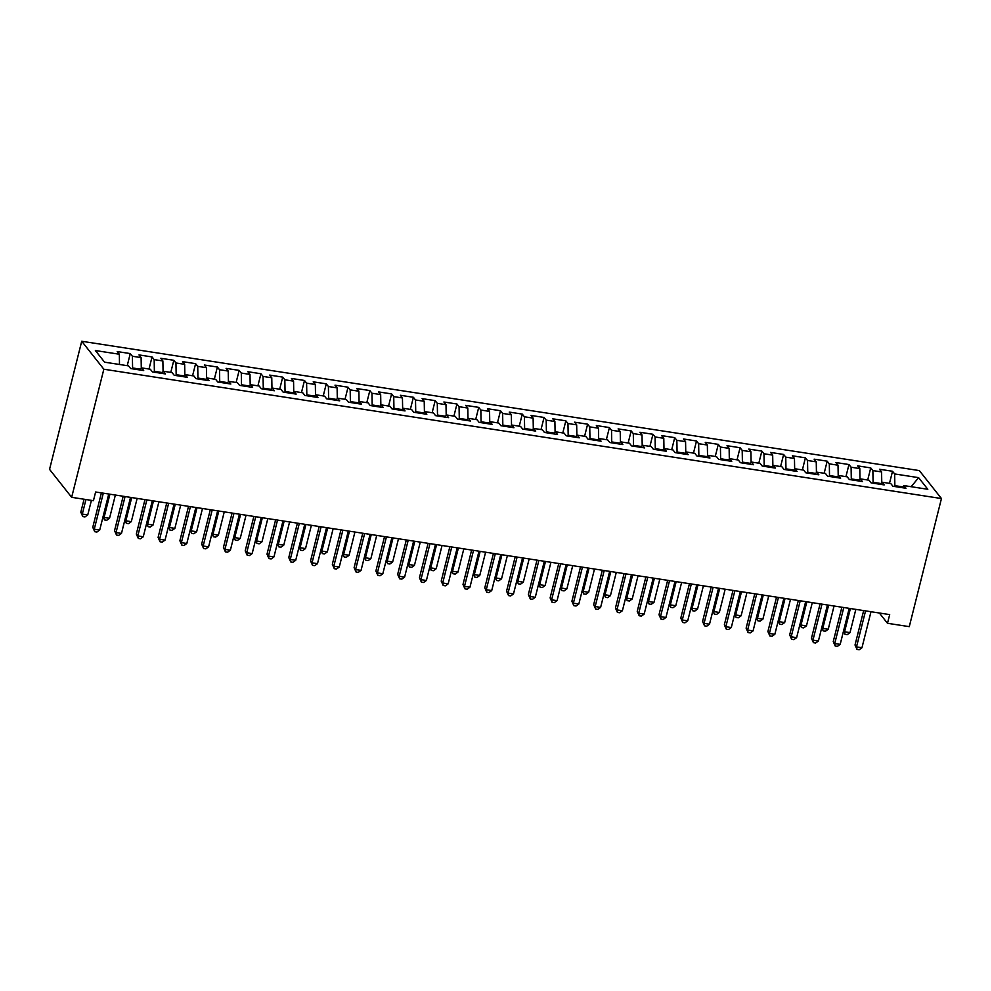 <?xml version="1.0" encoding="UTF-8"?>
<svg xmlns="http://www.w3.org/2000/svg" width="991" height="991" viewBox="0 0 991 991"><rect width="100%" height="100%" fill="white"/><g stroke="black" fill="none" stroke-linecap="round" stroke-linejoin="round"><path stroke-width="1.49" d="M879.364 613.008L887.49 623.289L889.683 614.606L95.619 491.994L93.439 500.678L71.662 497.321L49.55 469.362L81.72 341.263L919.338 470.589L941.45 498.547L103.844 369.222L81.72 341.263M911.163 486.717L918.607 477.65L894.65 473.946L892.532 471.258L879.463 469.251L881.581 471.927L872.873 470.589L870.742 467.901L857.686 465.881L859.804 468.57L851.096 467.219L848.965 464.544L835.896 462.524L838.027 465.2L829.306 463.862L827.188 461.174L814.119 459.155L816.25 461.843L807.529 460.493L805.41 457.817L792.342 455.798L794.46 458.474L785.752 457.136L783.633 454.448L770.564 452.429L772.683 455.117L763.974 453.767L761.856 451.091L748.787 449.072L750.905 451.747L742.197 450.41L740.079 447.721L727.01 445.702L729.128 448.39L720.42 447.04L718.302 444.364L705.233 442.345L707.351 445.033L698.643 443.683L696.512 440.995L683.456 438.976L685.574 441.664L676.865 440.314L674.735 437.638L661.666 435.619L663.797 438.307L655.076 436.957L652.958 434.269L639.889 432.262L642.019 434.938L633.299 433.6L631.18 430.912L618.111 428.892L620.23 431.58L611.521 430.23L609.403 427.555L596.334 425.535L598.453 428.211L589.744 426.873L587.626 424.185L574.557 422.166L576.675 424.854L567.967 423.504L565.849 420.828L552.78 418.809L554.898 421.485L546.19 420.147L544.071 417.459L531.003 415.44L533.121 418.128L524.412 416.777L522.282 414.102L509.225 412.083L511.344 414.758L502.635 413.42L500.505 410.732L487.436 408.713L489.566 411.401L480.846 410.051L478.727 407.375L465.659 405.356L467.789 408.044L459.068 406.694L456.95 404.006L443.881 401.999L446 404.675L437.291 403.325L435.173 400.649L422.104 398.63L424.222 401.318L415.514 399.968L413.396 397.28L400.327 395.273L402.445 397.948L393.737 396.611L391.618 393.923L378.55 391.903L380.668 394.591L371.959 393.241L369.841 390.565L356.772 388.546L358.891 391.222L350.182 389.884L348.052 387.196L334.995 385.177L337.113 387.865L328.405 386.515L326.274 383.839L313.206 381.82L315.336 384.496L306.615 383.158L304.497 380.47L291.428 378.451L293.559 381.139L284.838 379.788L282.72 377.113L269.651 375.094L271.769 377.769L263.061 376.431L260.943 373.743L247.874 371.724L249.992 374.412L241.284 373.062L239.165 370.386L226.097 368.367L228.215 371.055L219.506 369.705L217.388 367.017L204.319 365.01L206.438 367.686L197.729 366.348L195.611 363.66L182.542 361.641L184.66 364.329L175.952 362.979L173.821 360.29L160.765 358.284L162.883 360.959L154.175 359.622L152.044 356.933L138.975 354.914L141.106 357.602L132.385 356.252L130.267 353.576L117.198 351.557L119.329 354.233L119.502 364.477M918.607 477.65L927.811 489.281L903.854 485.578L902.157 487.671M119.329 354.233L95.371 350.541L104.575 362.173L128.533 365.877L130.651 368.553L143.72 370.572L141.589 367.896L150.31 369.234L152.428 371.922L165.497 373.941L163.379 371.253L172.087 372.604L174.205 375.279L187.274 377.298L185.156 374.623L193.864 375.961L195.983 378.649L209.051 380.668L206.933 377.98L215.642 379.33L217.76 382.006L230.829 384.025L228.71 381.337L237.419 382.687L239.537 385.375L252.606 387.382L250.488 384.706L259.196 386.044L261.327 388.732L274.383 390.751L272.265 388.063L280.973 389.413L283.104 392.089L296.173 394.108L294.042 391.433L302.763 392.77L304.881 395.459L317.95 397.478L315.819 394.79L324.54 396.14L326.658 398.816L339.727 400.835L337.609 398.159L346.317 399.497L348.436 402.185L361.504 404.204L359.386 401.516L368.095 402.866L370.213 405.542L383.282 407.561L381.163 404.885L389.872 406.223L391.99 408.911L405.059 410.931L402.941 408.242L411.649 409.593L413.767 412.268L426.836 414.288L424.718 411.599L433.426 412.95L435.557 415.638L448.613 417.645L446.495 414.969L455.203 416.319L457.334 418.995L470.403 421.014L468.272 418.326L476.993 419.676L479.111 422.364L492.18 424.371L490.05 421.695L498.77 423.033L500.889 425.721L513.957 427.74L511.839 425.052L520.548 426.403L522.666 429.078L535.735 431.097L533.616 428.422L542.325 429.76L544.443 432.448L557.512 434.467L555.394 431.779L564.102 433.129L566.22 435.805L579.289 437.824L577.171 435.148L585.879 436.486L587.997 439.174L601.066 441.193L598.948 438.505L607.656 439.855L609.787 442.531L622.844 444.55L620.725 441.875L629.434 443.212L631.564 445.9L644.633 447.92L642.502 445.232L651.223 446.582L653.342 449.257L666.41 451.277L664.28 448.589L673 449.939L675.119 452.627L688.188 454.634L686.069 451.958L694.778 453.308L696.896 455.984L709.965 458.003L707.847 455.315L716.555 456.665L718.673 459.353L731.742 461.36L729.624 458.684L738.332 460.022L740.45 462.71L753.519 464.729L751.401 462.041L760.109 463.392L762.228 466.067L775.296 468.086L773.178 465.411L781.887 466.749L784.017 469.437L797.074 471.456L794.955 468.768L803.664 470.118L805.794 472.794L818.863 474.813L816.733 472.137L825.453 473.475L827.572 476.163L840.641 478.182L838.51 475.494L847.231 476.844L849.349 479.52L862.418 481.539L860.299 478.864L869.008 480.201L871.126 482.89L884.195 484.909L882.077 482.221L890.785 483.571L892.903 486.247L905.972 488.266L903.854 485.578M132.385 368.825L132.596 367.958L140.549 369.185M132.385 356.252L132.596 367.958M141.106 357.602L141.292 368.268M154.162 372.182L154.373 371.328L162.326 372.554M154.175 359.622L154.373 371.328M162.883 360.959L163.069 371.625M141.589 367.896L139.904 369.99M175.94 375.552L176.163 374.685L184.103 375.911M175.952 362.979L176.163 374.685M184.66 364.329L184.846 374.994M163.379 371.253L161.682 373.347M197.717 378.909L197.94 378.054L205.88 379.28M197.729 366.348L197.94 378.054M206.438 367.686L206.624 378.351M185.156 374.623L183.459 376.716M219.494 382.278L219.717 381.411L227.657 382.637M219.506 369.705L219.717 381.411M228.215 371.055L228.413 381.721M206.933 377.98L205.236 380.073M241.271 385.635L241.494 384.768L249.447 386.007M241.284 373.062L241.494 384.768M249.992 374.412L250.19 385.078M228.71 381.337L227.013 383.43M263.061 389.005L263.272 388.138L271.224 389.364M263.061 376.431L263.272 388.138M271.769 377.769L271.968 388.435M250.488 384.706L248.803 386.8M284.838 392.362L285.049 391.495L293.002 392.721M284.838 379.788L285.049 391.495M293.559 381.139L293.745 391.804M272.265 388.063L270.58 390.157M306.615 395.731L306.826 394.864L314.779 396.09M306.615 383.158L306.826 394.864M315.336 384.496L315.522 395.161M294.042 391.433L292.357 393.526M328.393 399.088L328.603 398.221L336.556 399.447M328.405 386.515L328.603 398.221M337.113 387.865L337.299 398.531M315.819 394.79L314.135 396.883M350.17 402.445L350.393 401.59L358.333 402.817M350.182 389.884L350.393 401.59M358.891 391.222L359.076 401.888M337.609 398.159L335.912 400.253M371.947 405.815L372.17 404.947L380.11 406.174M371.959 393.241L372.17 404.947M380.668 394.591L380.854 405.257M359.386 401.516L357.689 403.61M393.724 409.172L393.947 408.317L401.888 409.543M393.737 396.611L393.947 408.317M402.445 397.948L402.643 408.614M381.163 404.885L379.466 406.979M415.502 412.541L415.725 411.674L423.677 412.9M415.514 399.968L415.725 411.674M424.222 401.318L424.421 411.983M402.941 408.242L401.244 410.336M437.291 415.898L437.502 415.043L445.455 416.27M437.291 403.325L437.502 415.043M446 404.675L446.198 415.34M424.718 411.599L423.033 413.705M459.068 419.267L459.279 418.4L467.232 419.627M459.068 406.694L459.279 418.4M467.789 408.044L467.975 418.71M446.495 414.969L444.81 417.062M480.846 422.624L481.056 421.757L489.009 422.996M480.846 410.051L481.056 421.757M489.566 411.401L489.752 422.067M468.272 418.326L466.588 420.419M502.623 425.994L502.833 425.127L510.786 426.353M502.635 413.42L502.833 425.127M511.344 414.758L511.529 425.424M490.05 421.695L488.365 423.789M524.4 429.351L524.623 428.484L532.563 429.71M524.412 416.777L524.623 428.484M533.121 418.128L533.307 428.793M511.839 425.052L510.142 427.146M546.177 432.72L546.4 431.853L554.341 433.079M546.19 420.147L546.4 431.853M554.898 421.485L555.084 432.15M533.616 428.422L531.919 430.515M567.954 436.077L568.177 435.21L576.118 436.436M567.967 423.504L568.177 435.21M576.675 424.854L576.873 435.52M555.394 431.779L553.696 433.872M589.732 439.434L589.955 438.579L597.907 439.806M589.744 426.873L589.955 438.579M598.453 428.211L598.651 438.877M577.171 435.148L575.474 437.242M611.521 442.804L611.732 441.936L619.685 443.163M611.521 430.23L611.732 441.936M620.23 431.58L620.428 442.246M598.948 438.505L597.263 440.599M633.299 446.161L633.509 445.306L641.462 446.532M633.299 433.6L633.509 445.306M642.019 434.938L642.205 445.603M620.725 441.875L619.041 443.968M655.076 449.53L655.286 448.663L663.239 449.889M655.076 436.957L655.286 448.663M663.797 438.307L663.982 448.973M642.502 445.232L640.818 447.325M676.853 452.887L677.064 452.032L685.016 453.259M676.865 440.314L677.064 452.032M685.574 441.664L685.76 452.33M664.28 448.589L662.595 450.694M698.63 456.256L698.853 455.389L706.794 456.616M698.643 443.683L698.853 455.389M707.351 445.033L707.537 455.699M686.069 451.958L684.372 454.051M720.407 459.613L720.63 458.746L728.571 459.985M720.42 447.04L720.63 458.746M729.128 448.39L729.314 459.056M707.847 455.315L706.149 457.408M742.185 462.983L742.408 462.116L750.348 463.342M742.197 450.41L742.408 462.116M750.905 451.747L751.104 462.413M729.624 458.684L727.927 460.778M763.962 466.34L764.185 465.473L772.138 466.699M763.974 453.767L764.185 465.473M772.683 455.117L772.881 465.782M751.401 462.041L749.704 464.135M785.752 469.697L785.962 468.842L793.915 470.068M785.752 457.136L785.962 468.842M794.46 458.474L794.658 469.139M773.178 465.411L771.493 467.504M807.529 473.066L807.739 472.199L815.692 473.425M807.529 460.493L807.739 472.199M816.25 461.843L816.435 472.509M794.955 468.768L793.271 470.861M829.306 476.423L829.517 475.569L837.469 476.795M829.306 463.862L829.517 475.569M838.027 465.2L838.213 475.866M816.733 472.137L815.048 474.231M851.083 479.793L851.294 478.926L859.247 480.152M851.096 467.219L851.294 478.926M859.804 468.57L859.99 479.235M838.51 475.494L836.825 477.588M872.86 483.15L873.083 482.295L881.024 483.521M872.873 470.589L873.083 482.295M881.581 471.927L881.767 482.592M860.299 478.864L858.602 480.957M894.638 486.519L894.861 485.652L902.801 486.878M894.65 473.946L894.861 485.652M882.077 482.221L880.38 484.314M887.49 623.289L909.28 626.646L941.45 498.547M71.662 497.321L103.844 369.222M892.532 471.258L889.484 483.36M870.742 467.901L867.707 480.003M848.965 464.544L845.93 476.634M827.188 461.174L824.153 473.277M805.41 457.817L802.376 469.92M783.633 454.448L780.598 466.55M761.856 451.091L758.809 463.193M740.079 447.721L737.031 459.824M718.302 444.364L715.254 456.467M696.512 440.995L693.477 453.098M674.735 437.638L671.7 449.741M652.958 434.269L649.923 446.371M631.18 430.912L628.145 443.014M609.403 427.555L606.368 439.657M587.626 424.185L584.579 436.288M565.849 420.828L562.801 432.931M544.071 417.459L541.024 429.561M522.282 414.102L519.247 426.204M500.505 410.732L497.47 422.835M478.727 407.375L475.692 419.478M456.95 404.006L453.915 416.109M435.173 400.649L432.138 412.751M413.396 397.28L410.348 409.382M391.618 393.923L388.571 406.025M369.841 390.565L366.794 402.668M348.052 387.196L345.017 399.299M326.274 383.839L323.239 395.942M304.497 380.47L301.462 392.572M282.72 377.113L279.685 389.215M260.943 373.743L257.908 385.846M239.165 370.386L236.118 382.489M217.388 367.017L214.341 379.119M195.611 363.66L192.564 375.762M173.821 360.29L170.786 372.393M152.044 356.933L149.009 369.036M130.267 353.576L127.232 365.679M863.669 610.58L855.022 645.005L856.509 646.888L865.564 610.877M861.959 647.73L859.172 649.737L856.992 649.402L856.509 646.888L861.959 647.73L871.002 611.72M856.992 649.402L855.022 645.005M850.402 608.536L844.567 631.775L850.005 632.617L855.84 609.378M843.638 630.61L845.038 634.29L843.514 631.081M850.005 632.617L847.218 634.624L845.038 634.29M841.892 607.223L833.245 641.635L834.732 643.531L843.787 607.52M840.182 644.373L837.395 646.367L835.215 646.033L834.732 643.531L840.182 644.373L849.225 608.35M835.215 646.033L833.245 641.635M820.102 603.853L811.468 638.278L812.954 640.161L821.997 604.151M818.405 641.004L815.605 643.01L813.438 642.676L812.954 640.161L818.405 641.004L827.448 604.993M813.438 642.676L811.468 638.278M828.625 605.179L822.778 628.418L828.228 629.248L834.063 606.009M821.861 627.241L823.261 630.92L821.737 627.724M828.228 629.248L825.441 631.255L823.261 630.92M806.847 601.81L801.001 625.048L806.451 625.891L812.286 602.652M800.084 623.884L801.484 627.563L799.96 624.355M806.451 625.891L803.664 627.898L801.484 627.563M798.325 600.496L789.678 634.909L791.177 636.804L800.22 600.794M796.628 637.647L793.828 639.641L791.66 639.306L791.177 636.804L796.628 637.647L805.671 601.624M791.66 639.306L789.678 634.909M776.548 597.139L767.901 631.552L769.4 633.435L778.443 597.424M774.851 634.277L772.051 636.284L769.871 635.949L769.4 633.435L774.851 634.277L783.893 598.267M769.871 635.949L767.901 631.552M785.058 598.453L779.223 621.691L784.674 622.534L790.508 599.282M778.307 620.515L779.706 624.194L778.183 620.998M784.674 622.534L781.874 624.528L779.706 624.194M763.281 595.083L757.446 618.322L762.897 619.164L768.731 595.925M756.517 617.158L757.917 620.837L756.406 617.628M762.897 619.164L760.097 621.171L757.917 620.837M754.77 593.77L746.124 628.183L747.623 630.078L756.666 594.067M753.061 630.92L750.274 632.915L748.094 632.58L747.623 630.078L753.061 630.92L762.116 594.91M748.094 632.58L746.124 628.183M741.503 591.726L735.669 614.965L741.107 615.807L746.954 592.568M734.74 613.788L736.14 617.467L734.628 614.271M741.107 615.807L738.32 617.802L736.14 617.467M732.993 590.413L724.347 624.826L725.846 626.708L734.888 590.698M731.284 627.551L728.496 629.558L726.316 629.223L725.846 626.708L731.284 627.551L740.327 591.54M726.316 629.223L724.347 624.826M719.726 588.357L713.892 611.596L719.33 612.438L725.177 589.199M712.963 610.431L714.362 614.11L712.851 610.902M719.33 612.438L716.543 614.445L714.362 614.11M711.216 587.044L702.569 621.456L704.068 623.351L713.111 587.341M709.506 624.194L706.719 626.201L704.539 625.854L704.068 623.351L709.506 624.194L718.549 588.183M704.539 625.854L702.569 621.456M697.949 585L692.114 608.239L697.553 609.081L703.387 585.842M691.185 607.074L692.585 610.741L691.061 607.545M697.553 609.081L694.765 611.088L692.585 610.741M689.439 583.687L680.792 618.099L682.279 619.994L691.334 583.972M687.729 620.824L684.942 622.831L682.762 622.497L682.279 619.994L687.729 620.824L696.772 584.814M682.762 622.497L680.792 618.099M676.172 581.63L670.337 604.869L675.775 605.712L681.61 582.473M669.408 603.705L670.808 607.384L669.284 604.176M675.775 605.712L672.988 607.718L670.808 607.384M667.661 580.317L659.015 614.742L660.502 616.625L669.557 580.615M665.952 617.467L663.165 619.474L660.985 619.14L660.502 616.625L665.952 617.467L674.995 581.457M660.985 619.14L659.015 614.742M654.394 578.273L648.548 601.512L653.998 602.355L659.833 579.116M647.631 600.348L649.031 604.014L647.507 600.819M653.998 602.355L651.211 604.361L649.031 604.014M645.872 576.96L637.238 611.373L638.724 613.268L647.767 577.245M644.175 614.098L641.375 616.105L639.207 615.77L638.724 613.268L644.175 614.098L653.218 578.087M639.207 615.77L637.238 611.373M632.617 574.904L626.77 598.155L632.221 598.985L638.055 575.746M625.854 596.978L627.253 600.657L625.73 597.462M632.221 598.985L629.434 600.992L627.253 600.657M624.095 573.591L615.448 608.016L616.947 609.899L625.99 573.888M622.398 610.741L619.598 612.748L617.43 612.413L616.947 609.899L622.398 610.741L631.44 574.73M617.43 612.413L615.448 608.016M610.828 571.547L604.993 594.786L610.444 595.628L616.278 572.389M604.076 593.621L605.476 597.3L603.953 594.092M610.444 595.628L607.644 597.635L605.476 597.3M602.317 570.234L593.671 604.646L595.17 606.542L604.213 570.531M600.62 607.384L597.821 609.378L595.641 609.044L595.17 606.542L600.62 607.384L609.663 571.361M595.641 609.044L593.671 604.646M589.05 568.19L583.216 591.429L588.666 592.271L594.501 569.02M582.287 590.252L583.687 593.931L582.175 590.735M588.666 592.271L585.867 594.266L583.687 593.931M580.54 566.864L571.894 601.289L573.393 603.172L582.435 567.162M578.831 604.014L576.044 606.021L573.863 605.687L573.393 603.172L578.831 604.014L587.886 568.004M573.863 605.687L571.894 601.289M567.273 564.82L561.439 588.059L566.877 588.902L572.724 565.663M560.51 586.895L561.909 590.574L560.398 587.366M566.877 588.902L564.09 590.909L561.909 590.574M558.763 563.507L550.116 597.92L551.615 599.815L560.658 563.805M557.053 600.657L554.266 602.652L552.086 602.317L551.615 599.815L557.053 600.657L566.109 564.635M552.086 602.317L550.116 597.92M545.496 561.463L539.661 584.702L545.1 585.545L550.946 562.306M538.732 583.526L540.132 587.205L538.621 584.009M545.1 585.545L542.312 587.539L540.132 587.205M536.986 560.15L528.339 594.563L529.838 596.446L538.881 560.435M535.276 597.288L532.489 599.295L530.309 598.96L529.838 596.446L535.276 597.288L544.319 561.278M530.309 598.96L528.339 594.563M523.719 558.094L517.884 581.333L523.322 582.175L529.157 558.936M516.955 580.169L518.355 583.848L516.831 580.639M523.322 582.175L520.535 584.182L518.355 583.848M515.209 556.781L506.562 591.193L508.049 593.089L517.104 557.078M513.499 593.931L510.712 595.925L508.532 595.591L508.049 593.089L513.499 593.931L522.542 557.921M508.532 595.591L506.562 591.193M501.942 554.737L496.107 577.976L501.545 578.818L507.38 555.579M495.178 576.799L496.578 580.478L495.054 577.282M501.545 578.818L498.758 580.813L496.578 580.478M493.431 553.424L484.785 587.836L486.271 589.719L495.327 553.709M491.722 590.562L488.935 592.568L486.754 592.234L486.271 589.719L491.722 590.562L500.765 554.551M486.754 592.234L484.785 587.836M480.164 551.368L474.317 574.607L479.768 575.449L485.602 552.21M473.401 573.442L474.8 577.121L473.277 573.913M479.768 575.449L476.981 577.456L474.8 577.121M471.642 550.055L463.008 584.467L464.494 586.362L473.537 550.352M469.945 587.205L467.145 589.211L464.977 588.865L464.494 586.362L469.945 587.205L478.987 551.194M464.977 588.865L463.008 584.467M458.387 548.011L452.54 571.25L457.991 572.092L463.825 548.853M451.623 570.085L453.023 573.752L451.5 570.556M457.991 572.092L455.203 574.099L453.023 573.752M449.864 546.698L441.218 581.11L442.717 583.005L451.76 546.982M448.167 583.835L445.368 585.842L443.2 585.508L442.717 583.005L448.167 583.835L457.21 547.825M443.2 585.508L441.218 581.11M436.597 544.641L430.763 567.88L436.213 568.723L442.048 545.484M429.846 566.716L431.246 570.395L429.722 567.186M436.213 568.723L433.414 570.729L431.246 570.395M428.087 543.328L419.441 577.753L420.94 579.636L429.983 543.625M426.39 580.478L423.591 582.485L421.41 582.151L420.94 579.636L426.39 580.478L435.433 544.468M421.41 582.151L419.441 577.753M414.82 541.284L408.986 564.523L414.436 565.365L420.271 542.127M408.057 563.359L409.456 567.025L407.945 563.829M414.436 565.365L411.637 567.372L409.456 567.025M406.31 539.971L397.664 574.384L399.162 576.279L408.205 540.256M404.601 577.109L401.813 579.116L399.633 578.781L399.162 576.279L404.601 577.109L413.656 541.098M399.633 578.781L397.664 574.384M393.043 537.915L387.208 561.166L392.647 561.996L398.493 538.757M386.279 559.989L387.679 563.668L386.168 560.472M392.647 561.996L389.859 564.003L387.679 563.668M384.533 536.602L375.886 571.027L377.385 572.909L386.428 536.899M382.823 573.752L380.036 575.759L377.856 575.424L377.385 572.909L382.823 573.752L391.879 537.741M377.856 575.424L375.886 571.027M371.266 534.558L365.431 557.797L370.869 558.639L376.716 535.4M364.502 556.632L365.902 560.311L364.391 557.103M370.869 558.639L368.082 560.646L365.902 560.311M362.756 533.245L354.109 567.657L355.608 569.552L364.651 533.542M361.046 570.395L358.259 572.389L356.079 572.055L355.608 569.552L361.046 570.395L370.089 534.372M356.079 572.055L354.109 567.657M340.978 529.875L332.332 564.3L333.818 566.183L342.874 530.173M339.269 567.025L336.482 569.032L334.301 568.698L333.818 566.183L339.269 567.025L348.312 531.015M334.301 568.698L332.332 564.3M319.201 526.518L310.555 560.931L312.041 562.826L321.096 526.816M317.492 563.668L314.704 565.663L312.524 565.328L312.041 562.826L317.492 563.668L326.535 527.646M312.524 565.328L310.555 560.931M297.411 523.161L288.777 557.574L290.264 559.457L299.307 523.446M295.714 560.299L292.927 562.306L290.747 561.971L290.264 559.457L295.714 560.299L304.757 524.289M290.747 561.971L288.777 557.574M275.634 519.792L267 554.204L268.487 556.1L277.53 520.089M273.937 556.942L271.138 558.949L268.97 558.602L268.487 556.1L273.937 556.942L282.98 520.932M268.97 558.602L267 554.204M253.857 516.435L245.211 550.847L246.709 552.73L255.752 516.72M252.16 553.573L249.36 555.579L247.18 555.245L246.709 552.73L252.16 553.573L261.203 517.562M247.18 555.245L245.211 550.847M232.08 513.065L223.433 547.478L224.932 549.373L233.975 513.363M230.37 550.216L227.583 552.222L225.403 551.876L224.932 549.373L230.37 550.216L239.426 514.205M225.403 551.876L223.433 547.478M349.489 531.201L343.654 554.44L349.092 555.282L354.927 532.031M342.725 553.263L344.125 556.942L342.601 553.746M349.092 555.282L346.305 557.276L344.125 556.942M327.711 527.831L321.877 551.07L327.315 551.913L333.149 528.674M320.948 549.906L322.348 553.585L320.824 550.377M327.315 551.913L324.528 553.919L322.348 553.585M305.934 524.474L300.087 547.713L305.538 548.556L311.372 525.317M299.171 546.537L300.57 550.216L299.047 547.02M305.538 548.556L302.75 550.55L300.57 550.216M284.157 521.105L278.31 544.344L283.76 545.186L289.595 521.947M277.393 543.179L278.793 546.859L277.269 543.65M283.76 545.186L280.973 547.193L278.793 546.859M262.367 517.748L256.533 540.987L261.983 541.829L267.818 518.59M255.616 539.81L257.016 543.489L255.492 540.293M261.983 541.829L259.184 543.824L257.016 543.489M240.59 514.379L234.756 537.618L240.206 538.46L246.041 515.221M233.826 536.453L235.226 540.132L233.715 536.924M240.206 538.46L237.406 540.467L235.226 540.132M218.813 511.022L212.978 534.26L218.416 535.103L224.263 511.864M212.049 533.096L213.449 536.763L211.938 533.567M218.416 535.103L215.629 537.11L213.449 536.763M210.303 509.708L201.656 544.121L203.155 546.016L212.198 509.993M208.593 546.846L205.806 548.853L203.626 548.519L203.155 546.016L208.593 546.846L217.648 510.836M203.626 548.519L201.656 544.121M197.036 507.652L191.201 530.891L196.639 531.733L202.486 508.494M190.272 529.727L191.672 533.406L190.161 530.197M196.639 531.733L193.852 533.74L191.672 533.406M188.525 506.339L179.879 540.764L181.378 542.647L190.421 506.636M186.816 543.489L184.029 545.496L181.849 545.161L181.378 542.647L186.816 543.489L195.859 507.479M181.849 545.161L179.879 540.764M175.258 504.295L169.424 527.534L174.862 528.376L180.696 505.137M168.495 526.37L169.895 530.036L168.371 526.84M174.862 528.376L172.075 530.383L169.895 530.036M166.748 502.982L158.102 537.395L159.601 539.29L168.643 503.267M165.039 540.132L162.251 542.127L160.071 541.792L159.601 539.29L165.039 540.132L174.082 504.109M160.071 541.792L158.102 537.395M153.481 500.926L147.647 524.177L153.085 525.007L158.919 501.768M146.718 523L148.117 526.679L146.594 523.483M153.085 525.007L150.298 527.014L148.117 526.679M144.971 499.613L136.324 534.038L137.811 535.92L146.866 499.91M143.261 536.763L140.474 538.77L138.294 538.435L137.811 535.92L143.261 536.763L152.304 500.752M138.294 538.435L136.324 534.038M131.704 497.569L125.857 520.808L131.308 521.65L137.142 498.411M124.94 519.643L126.34 523.322L124.816 520.114M131.308 521.65L128.52 523.657L126.34 523.322M123.181 496.256L114.547 530.668L116.034 532.563L125.077 496.553M121.484 533.406L118.697 535.4L116.517 535.066L116.034 532.563L121.484 533.406L130.527 497.383M116.517 535.066L114.547 530.668M109.927 494.212L104.08 517.451L109.53 518.293L115.365 495.042M103.163 516.274L104.563 519.953L103.039 516.757M109.53 518.293L106.743 520.287L104.563 519.953M101.404 492.886L92.77 527.311L94.256 529.194L103.299 493.184M99.707 530.036L96.907 532.043L94.74 531.709L94.256 529.194L99.707 530.036L108.75 494.026M94.74 531.709L92.77 527.311M84.062 499.241L80.816 512.198L82.303 514.081L87.753 514.924L91.407 500.368M85.957 499.526L82.303 514.081L82.786 516.596L80.816 512.198M87.753 514.924L84.953 516.93L82.786 516.596"/></g></svg>
